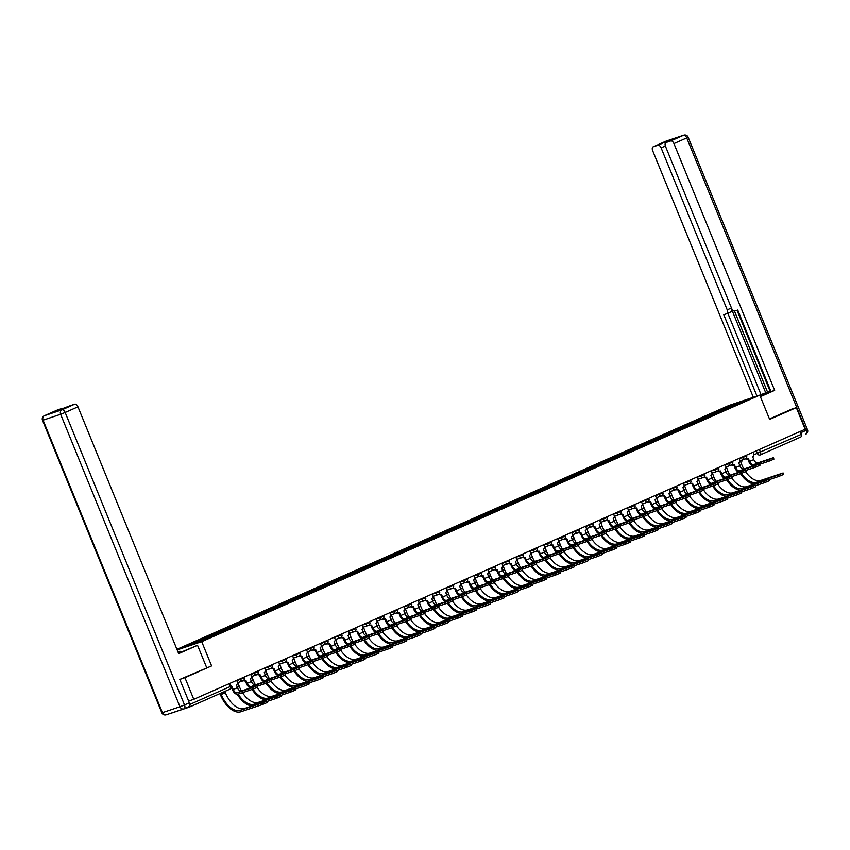 <?xml version="1.0" encoding="UTF-8"?>
<svg xmlns="http://www.w3.org/2000/svg" width="850" height="850" viewBox="0 0 850 850"><rect width="100%" height="100%" fill="white"/><g stroke="black" fill="none" stroke-linecap="round" stroke-linejoin="round"><path stroke-width="1.27" d="M180.083 679.32L184.949 677.684L193.779 699.327L805.152 429.271L796.322 407.639L769.664 419.411L759.773 395.165L728.769 405.556L176.917 649.326M184.949 677.684L211.607 665.911L201.716 641.665L759.773 395.165M171.466 713.044A2.348 1.307 -113.8 0 0 171.774 713.012L189.316 707.126A2.348 1.307 -113.8 0 0 189.38 707.104A2.348 1.307 -113.8 0 0 189.784 704.841M188.636 701.048L193.779 699.327M796.322 407.639L791.456 409.264M799.871 431.609L801.04 434.478A2.348 1.307 66.2 0 1 800.753 437.049A2.348 1.307 66.2 0 1 800.689 437.07L760.282 454.92M723.244 410.359L722.245 409.541L737.279 402.9L747.692 399.404L732.636 406.204M722.245 409.541L196.371 641.665L182.792 647.817L193.216 644.321L732.657 406.045M177.161 649.899L201.716 641.665M69.87 405.854A3.527 1.955 66.2 0 1 69.966 405.811A3.527 1.955 66.2 0 1 70.061 405.769L74.768 404.186A3.527 1.955 66.2 0 1 77.956 406.831L65.163 412.484L184.524 704.947L189.348 702.812L179.817 679.437L211.607 665.911M721.278 411.23L720.789 410.029M197.827 641.176L198.698 641.899M737.279 402.9L737.418 403.941M773.372 457.714L773.946 459.127L769.388 461.061L768.814 459.648L773.372 457.714L757.775 462.91A4.409 2.444 66.2 0 1 753.78 459.616L752.76 456.726A2.348 1.955 71.5 0 0 753.663 453.762L753.058 452.274M747.713 458.894L748.861 461.699A5.939 3.294 -113.8 0 0 752.739 466.087M748.096 458.756L747.575 458.936A2.348 1.955 -108.5 0 1 745.801 458.703M746.321 458.192A2.348 1.955 71.5 0 0 748.383 458.66L749.668 461.433A4.409 2.444 66.2 0 0 753.653 464.727L768.814 459.648M759.602 464.334L769.388 461.061M783.126 472.983L783.711 474.396L779.142 476.329L778.568 474.916L783.126 472.983L760.867 480.409A21.154 11.73 66.2 0 1 745.577 471.718M743.888 469.051A21.154 11.73 66.2 0 1 741.721 464.589L740.361 460.881A2.348 1.955 71.5 0 0 740.977 460.424M740.509 473.705A22.684 12.58 -113.8 0 0 754.545 484.022M769.356 479.612L779.142 476.329M778.568 474.916L756.744 482.237A21.154 11.73 66.2 0 1 741.381 473.418M759.422 463.877L759.996 465.29L755.438 467.224L754.853 465.811L759.422 463.877L743.814 469.072A4.409 2.444 66.2 0 1 739.829 465.779L738.809 462.889A2.348 1.955 71.5 0 0 739.713 459.924L739.107 458.447M733.763 465.056L734.91 467.861A5.939 3.294 -113.8 0 0 738.778 472.249M734.145 464.918L733.614 465.099A2.348 1.955 -108.5 0 1 731.839 464.865M732.36 464.355A2.348 1.955 71.5 0 0 734.421 464.822L735.707 467.596A4.409 2.444 66.2 0 0 739.702 470.889L754.853 465.811M745.652 470.507L755.438 467.224M745.461 470.039L746.034 471.453L741.476 473.386L740.903 471.973L745.461 470.039L729.863 475.235A4.409 2.444 66.2 0 1 725.868 471.941L724.848 469.051A2.348 1.955 71.5 0 0 725.751 466.087L725.146 464.61M719.801 471.219L720.949 474.034A5.939 3.294 -113.8 0 0 724.827 478.412M720.184 471.091L719.663 471.261A2.348 1.955 -108.5 0 1 717.889 471.027M718.409 470.528A2.348 1.955 71.5 0 0 720.471 470.996L721.756 473.758A4.409 2.444 66.2 0 0 725.741 477.052L740.903 471.973M731.691 476.669L741.476 473.386M760.251 396.355L764.841 394.326A13.228 0.563 -22.2 0 0 770.111 391.669A13.228 0.563 -22.2 0 0 759.815 395.271M760.389 396.684L774.669 390.373L771.014 391.606L737.736 310.059L734.814 311.036A3.527 1.955 -113.8 0 1 731.627 308.401L665.518 146.402A3.527 1.955 -113.8 0 1 665.954 142.556L671.681 140.027A3.527 1.955 66.2 0 1 671.776 139.984L663.648 142.704A3.527 1.955 66.2 0 1 665.327 143.193M737.046 310.293L770.174 391.467L770.854 391.234M734.485 311.1L767.561 392.147L770.1 391.297M767.561 392.147L759.029 395.409M774.669 390.373L673.944 143.576A3.527 1.955 -113.8 0 0 670.756 140.93L666.049 142.513A3.527 1.955 -113.8 0 0 665.954 142.556M665.369 145.998L661.119 147.879A3.527 1.955 -113.8 0 0 657.921 145.233L653.214 146.816A3.527 1.955 -113.8 0 0 653.119 146.859A3.527 1.955 -113.8 0 0 652.683 150.705L753.334 397.322M661.119 147.879L727.228 309.878A3.527 1.955 -113.8 0 1 726.793 313.724A3.527 1.955 -113.8 0 1 726.697 313.756L723.786 314.734L756.989 396.1M791.732 409.169L769.484 418.976M801.327 435.954A3.527 1.955 -113.8 0 0 801.263 432.522L800.732 431.226M727.228 309.878L731.159 308.136L765.776 392.944M731.159 308.136A3.527 1.955 66.2 0 1 730.724 311.982A3.527 1.955 66.2 0 1 730.639 312.024L726.878 313.682M727.834 313.267L760.994 394.538M178.542 653.289A13.228 0.563 -22.2 0 0 181.199 652.131L197.551 645.299L178.681 653.629L77.956 406.831M178.032 652.046L179.956 651.196L177.958 651.865M206.656 667.579L197.551 645.299M180.466 652.449L179.956 651.196M57.046 410.157A3.527 1.955 66.2 0 1 57.131 410.114A3.527 1.955 66.2 0 1 57.226 410.072L61.933 408.499A3.527 1.955 66.2 0 1 63.176 408.691M61.933 408.499L56.217 411.028L70.061 405.769M189.348 702.812A3.527 1.955 66.2 0 1 188.913 706.658A3.527 1.955 66.2 0 1 188.827 706.701L184.174 708.751M769.176 479.145L769.749 480.558L765.191 482.492L764.617 481.079L769.176 479.145L746.906 486.582A21.154 11.73 66.2 0 1 731.616 477.881M729.938 475.214A21.154 11.73 66.2 0 1 727.759 470.751L726.41 467.054A2.348 1.955 71.5 0 0 727.016 466.586M726.559 479.878A22.684 12.58 -113.8 0 0 740.584 490.184M755.406 485.775L765.191 482.492M764.617 481.079L742.794 488.399A21.154 11.73 66.2 0 1 727.419 479.581M755.214 485.308L755.799 486.721L751.23 488.654L750.656 487.241L755.214 485.308L732.955 492.745A21.154 11.73 66.2 0 1 717.666 484.054M715.976 481.376A21.154 11.73 66.2 0 1 713.809 476.914L712.449 473.216A2.348 1.955 71.5 0 0 713.065 472.759M712.597 486.041A22.684 12.58 -113.8 0 0 726.633 496.347M741.444 491.938L751.23 488.654M750.656 487.241L728.832 494.562A21.154 11.73 66.2 0 1 713.469 485.754M731.51 476.212L732.084 477.626L727.526 479.549L726.941 478.136L731.51 476.212L715.902 481.408A4.409 2.444 66.2 0 1 711.918 478.104L710.898 475.224A2.348 1.955 71.5 0 0 711.801 472.26L711.195 470.772M705.851 477.381L706.998 480.197A5.939 3.294 -113.8 0 0 710.866 484.574M706.233 477.254L705.702 477.424A2.348 1.955 -108.5 0 1 703.928 477.19M704.448 476.691A2.348 1.955 71.5 0 0 706.509 477.158L707.806 479.921A4.409 2.444 66.2 0 0 711.79 483.225L726.941 478.136M717.74 482.832L727.526 479.549M717.549 482.375L718.122 483.788L713.564 485.711L712.991 484.298L717.549 482.375L701.951 487.571A4.409 2.444 66.2 0 1 697.956 484.266L696.936 481.387A2.348 1.955 71.5 0 0 697.839 478.422L697.234 476.935M691.889 483.554L693.037 486.359A5.939 3.294 -113.8 0 0 696.915 490.737M692.272 483.416L691.751 483.586A2.348 1.955 -108.5 0 1 689.977 483.363M690.497 482.853A2.348 1.955 71.5 0 0 692.559 483.321L693.844 486.083A4.409 2.444 66.2 0 0 697.829 489.388L712.991 484.298M703.779 488.994L713.564 485.711M703.598 488.538L704.172 489.951L699.614 491.884L699.029 490.471L703.598 488.538L687.99 493.733A4.409 2.444 66.2 0 1 684.006 490.439L682.986 487.549A2.348 1.955 71.5 0 0 683.889 484.585L683.283 483.098M677.939 489.717L679.086 492.522A5.939 3.294 -113.8 0 0 682.954 496.91M678.321 489.579L677.79 489.759A2.348 1.955 -108.5 0 1 676.016 489.526M676.536 489.016A2.348 1.955 71.5 0 0 678.597 489.483L679.894 492.256A4.409 2.444 66.2 0 0 683.878 495.55L699.029 490.471M689.828 495.157L699.614 491.884M741.264 491.481L741.838 492.894L737.279 494.817L736.706 493.404L741.264 491.481L718.994 498.908A21.154 11.73 66.2 0 1 703.704 490.216M702.026 487.539A21.154 11.73 66.2 0 1 699.847 483.076L698.498 479.379A2.348 1.955 71.5 0 0 699.104 478.922M698.647 492.203A22.684 12.58 -113.8 0 0 712.672 502.509M727.494 498.1L737.279 494.817M736.706 493.404L714.882 500.724A21.154 11.73 66.2 0 1 699.508 491.916M727.303 497.643L727.887 499.056L723.318 500.979L722.744 499.566L727.303 497.643L705.043 505.07A21.154 11.73 66.2 0 1 689.754 496.379M688.064 493.712A21.154 11.73 66.2 0 1 685.897 489.249L684.537 485.541A2.348 1.955 71.5 0 0 685.153 485.084M684.686 498.366A22.684 12.58 -113.8 0 0 698.721 508.672M713.532 504.263L723.318 500.979M722.744 499.566L700.921 506.887A21.154 11.73 66.2 0 1 685.557 498.079M713.352 503.806L713.926 505.219L709.367 507.152L708.794 505.739L713.352 503.806L691.082 511.233A21.154 11.73 66.2 0 1 675.793 502.541M674.114 499.874A21.154 11.73 66.2 0 1 671.936 495.412L670.586 491.704A2.348 1.955 71.5 0 0 671.192 491.247M670.735 504.528A22.684 12.58 -113.8 0 0 684.76 514.834M699.582 510.436L709.367 507.152M708.794 505.739L686.97 513.049A21.154 11.73 66.2 0 1 671.596 504.241M689.637 494.7L690.211 496.113L685.653 498.047L685.079 496.634L689.637 494.7L674.039 499.896A4.409 2.444 66.2 0 1 670.044 496.602L669.024 493.712A2.348 1.955 71.5 0 0 669.928 490.748L669.322 489.271M663.977 495.879L665.125 498.684A5.939 3.294 -113.8 0 0 669.003 503.072M664.36 495.741L663.839 495.922A2.348 1.955 -108.5 0 1 662.065 495.688M662.586 495.178A2.348 1.955 71.5 0 0 664.647 495.646L665.933 498.419A4.409 2.444 66.2 0 0 669.917 501.712L685.079 496.634M675.867 501.33L685.653 498.047M699.391 509.968L699.975 511.381L695.406 513.315L694.832 511.902L699.391 509.968L677.131 517.406A21.154 11.73 66.2 0 1 661.842 508.704M660.153 506.037A21.154 11.73 66.2 0 1 657.985 501.574L656.625 497.877A2.348 1.955 71.5 0 0 657.241 497.409M656.774 510.701A22.684 12.58 -113.8 0 0 670.809 521.008M685.621 516.598L695.406 513.315M694.832 511.902L673.009 519.222A21.154 11.73 66.2 0 1 657.645 510.404M675.686 500.862L676.26 502.276L671.702 504.209L671.117 502.796L675.686 500.862L660.078 506.058A4.409 2.444 66.2 0 1 656.094 502.764L655.074 499.874A2.348 1.955 71.5 0 0 655.977 496.91L655.371 495.433M650.027 502.042L651.174 504.847A5.939 3.294 -113.8 0 0 655.042 509.235M650.409 501.914L649.878 502.084A2.348 1.955 -108.5 0 1 648.104 501.851M648.624 501.341A2.348 1.955 71.5 0 0 650.686 501.819L651.982 504.581A4.409 2.444 66.2 0 0 655.966 507.875L671.117 502.796M661.916 507.493L671.702 504.209M685.44 516.131L686.014 517.544L681.456 519.477L680.882 518.064L685.44 516.131L663.17 523.568A21.154 11.73 66.2 0 1 647.881 514.866M646.202 512.199A21.154 11.73 66.2 0 1 644.024 507.737L642.674 504.039A2.348 1.955 71.5 0 0 643.28 503.582M642.823 516.864A22.684 12.58 -113.8 0 0 656.848 527.17M671.67 522.761L681.456 519.477M680.882 518.064L659.058 525.385A21.154 11.73 66.2 0 1 643.684 516.577M661.725 507.025L662.299 508.438L657.741 510.372L657.167 508.959L661.725 507.025L646.128 512.221A4.409 2.444 66.2 0 1 642.133 508.927L641.112 506.047A2.348 1.955 71.5 0 0 642.016 503.072L641.41 501.596M636.066 508.204L637.213 511.02A5.939 3.294 -113.8 0 0 641.091 515.398M636.448 508.077L635.928 508.247A2.348 1.955 -108.5 0 1 634.153 508.013M634.674 507.514A2.348 1.955 71.5 0 0 636.735 507.981L638.021 510.744A4.409 2.444 66.2 0 0 642.005 514.048L657.167 508.959M647.955 513.655L657.741 510.372M671.479 522.304L672.063 523.717L667.494 525.64L666.921 524.227L671.479 522.304L649.219 529.731A21.154 11.73 66.2 0 1 633.93 521.039M632.241 518.362A21.154 11.73 66.2 0 1 630.073 513.899L628.724 510.202A2.348 1.955 71.5 0 0 629.329 509.745M628.862 523.026A22.684 12.58 -113.8 0 0 642.898 533.332M657.709 528.923L667.494 525.64M666.921 524.227L645.097 531.548A21.154 11.73 66.2 0 1 629.733 522.739M647.774 513.198L648.348 514.611L643.79 516.534L643.206 515.121L647.774 513.198L632.166 518.394A4.409 2.444 66.2 0 1 628.182 515.089L627.162 512.21A2.348 1.955 71.5 0 0 628.065 509.246L627.459 507.758M622.115 514.378L623.263 517.183A5.939 3.294 -113.8 0 0 627.13 521.56M622.497 514.239L621.966 514.409A2.348 1.955 -108.5 0 1 620.192 514.186M620.713 513.676A2.348 1.955 71.5 0 0 622.774 514.144L624.07 516.906A4.409 2.444 66.2 0 0 628.054 520.211L643.206 515.121M634.004 519.817L643.79 516.534M657.528 528.466L658.102 529.879L653.544 531.803L652.97 530.389L657.528 528.466L635.258 535.893A21.154 11.73 66.2 0 1 619.969 527.202M618.29 524.535A21.154 11.73 66.2 0 1 616.112 520.062L614.763 516.364A2.348 1.955 71.5 0 0 615.368 515.908M614.911 529.189A22.684 12.58 -113.8 0 0 628.936 539.495M643.758 535.086L653.544 531.803M652.97 530.389L631.146 537.71A21.154 11.73 66.2 0 1 615.772 528.902M633.813 519.361L634.387 520.774L629.829 522.707L629.255 521.294L633.813 519.361L618.216 524.556A4.409 2.444 66.2 0 1 614.221 521.263L613.201 518.372A2.348 1.955 71.5 0 0 614.104 515.408L613.498 513.921M608.154 520.54L609.301 523.345A5.939 3.294 -113.8 0 0 613.179 527.733M608.536 520.402L608.016 520.582A2.348 1.955 -108.5 0 1 606.241 520.349M606.762 519.839A2.348 1.955 71.5 0 0 608.823 520.306L610.109 523.079A4.409 2.444 66.2 0 0 614.093 526.373L629.255 521.294M620.043 525.98L629.829 522.707M643.567 534.629L644.151 536.042L639.582 537.976L639.009 536.562L643.567 534.629L621.308 542.056A21.154 11.73 66.2 0 1 606.018 533.364M604.329 530.697A21.154 11.73 66.2 0 1 602.161 526.235L600.812 522.527A2.348 1.955 71.5 0 0 601.418 522.07M600.95 535.351A22.684 12.58 -113.8 0 0 614.986 545.657M629.808 541.248L639.582 537.976M639.009 536.562L617.185 543.872A21.154 11.73 66.2 0 1 601.821 535.064M619.862 525.523L620.436 526.936L615.878 528.87L615.294 527.457L619.862 525.523L604.254 530.719A4.409 2.444 66.2 0 1 600.27 527.425L599.25 524.535A2.348 1.955 71.5 0 0 600.153 521.571L599.548 520.094M594.203 526.702L595.351 529.508A5.939 3.294 -113.8 0 0 599.218 533.896M594.586 526.564L594.054 526.745A2.348 1.955 -108.5 0 1 592.28 526.511M592.801 526.001A2.348 1.955 71.5 0 0 594.862 526.469L596.158 529.242A4.409 2.444 66.2 0 0 600.143 532.536L615.294 527.457M606.093 532.153L615.878 528.87M629.616 540.791L630.19 542.204L625.632 544.138L625.058 542.725L629.616 540.791L607.346 548.229A21.154 11.73 66.2 0 1 592.057 539.527M590.378 536.86A21.154 11.73 66.2 0 1 588.2 532.398L586.851 528.689A2.348 1.955 71.5 0 0 587.456 528.233M586.999 541.524A22.684 12.58 -113.8 0 0 601.035 551.831M615.846 547.421L625.632 544.138M625.058 542.725L603.234 550.046A21.154 11.73 66.2 0 1 587.86 541.227M605.901 531.686L606.475 533.099L601.917 535.033L601.343 533.619L605.901 531.686L590.304 536.881A4.409 2.444 66.2 0 1 586.309 533.587L585.289 530.697A2.348 1.955 71.5 0 0 586.192 527.733L585.586 526.256M580.242 532.865L581.389 535.67A5.939 3.294 -113.8 0 0 585.268 540.058M580.624 532.727L580.104 532.908A2.348 1.955 -108.5 0 1 578.329 532.674M578.85 532.164A2.348 1.955 71.5 0 0 580.911 532.642L582.197 535.404A4.409 2.444 66.2 0 0 586.181 538.698L601.343 533.619M592.131 538.316L601.917 535.033M615.655 546.954L616.239 548.367L611.671 550.301L611.097 548.888L615.655 546.954L593.396 554.391A21.154 11.73 66.2 0 1 578.106 545.689M576.417 543.023A21.154 11.73 66.2 0 1 574.249 538.56L572.9 534.862A2.348 1.955 71.5 0 0 573.506 534.406M573.049 547.687A22.684 12.58 -113.8 0 0 587.074 557.993M601.896 553.584L611.671 550.301M611.097 548.888L589.273 556.208A21.154 11.73 66.2 0 1 573.909 547.389M591.951 537.848L592.524 539.261L587.966 541.195L587.382 539.782L591.951 537.848L576.343 543.044A4.409 2.444 66.2 0 1 572.358 539.75L571.338 536.86A2.348 1.955 71.5 0 0 572.241 533.896L571.636 532.419M566.291 539.028L567.439 541.843A5.939 3.294 -113.8 0 0 571.306 546.221M566.674 538.9L566.153 539.07A2.348 1.955 -108.5 0 1 564.368 538.836M564.889 538.337A2.348 1.955 71.5 0 0 566.95 538.804L568.246 541.567A4.409 2.444 66.2 0 0 572.231 544.871L587.382 539.782M578.181 544.478L587.966 541.195M601.704 553.116L602.278 554.54L597.72 556.463L597.146 555.05L601.704 553.116L579.434 560.554A21.154 11.73 66.2 0 1 564.145 551.862M562.466 549.185A21.154 11.73 66.2 0 1 560.288 544.722L558.939 541.025A2.348 1.955 71.5 0 0 559.544 540.568M559.088 553.849A22.684 12.58 -113.8 0 0 573.123 564.156M587.934 559.746L597.72 556.463M597.146 555.05L575.322 562.371A21.154 11.73 66.2 0 1 559.948 553.562M577.989 544.021L578.563 545.434L574.005 547.357L573.431 545.944L577.989 544.021L562.392 549.217A4.409 2.444 66.2 0 1 558.397 545.912L557.377 543.033A2.348 1.955 71.5 0 0 558.28 540.069L557.674 538.581M552.33 545.201L553.477 548.006A5.939 3.294 -113.8 0 0 557.356 552.383M552.713 545.062L552.192 545.232A2.348 1.955 -108.5 0 1 550.418 545.009M550.938 544.499A2.348 1.955 71.5 0 0 552.999 544.967L554.285 547.729A4.409 2.444 66.2 0 0 558.269 551.034L573.431 545.944M564.219 550.641L574.005 547.357M587.743 559.289L588.327 560.702L583.759 562.626L583.185 561.213L587.743 559.289L565.484 566.716A21.154 11.73 66.2 0 1 550.194 558.025M548.505 555.347A21.154 11.73 66.2 0 1 546.338 550.885L544.988 547.188A2.348 1.955 71.5 0 0 545.594 546.731M545.137 560.012A22.684 12.58 -113.8 0 0 559.162 570.318M573.984 565.909L583.759 562.626M583.185 561.213L561.361 568.533A21.154 11.73 66.2 0 1 545.997 559.725M564.039 550.184L564.612 551.597L560.054 553.52L559.47 552.107L564.039 550.184L548.431 555.379A4.409 2.444 66.2 0 1 544.446 552.075L543.426 549.196A2.348 1.955 71.5 0 0 544.329 546.231L543.724 544.744M538.379 551.363L539.527 554.168A5.939 3.294 -113.8 0 0 543.394 558.546M538.762 551.225L538.241 551.406A2.348 1.955 -108.5 0 1 536.456 551.172M536.977 550.662A2.348 1.955 71.5 0 0 539.038 551.129L540.334 553.903A4.409 2.444 66.2 0 0 544.319 557.196L559.47 552.107M550.269 556.803L560.054 553.52M573.793 565.452L574.366 566.865L569.808 568.799L569.234 567.386L573.793 565.452L551.523 572.879A21.154 11.73 66.2 0 1 536.233 564.188M534.554 561.521A21.154 11.73 66.2 0 1 532.376 557.058L531.027 553.35A2.348 1.955 71.5 0 0 531.633 552.893M531.176 566.174A22.684 12.58 -113.8 0 0 545.211 576.481M560.023 572.071L569.808 568.799M569.234 567.386L547.411 574.696A21.154 11.73 66.2 0 1 532.036 565.888M550.077 556.346L550.662 557.759L546.093 559.693L545.519 558.28L550.077 556.346L534.48 561.542A4.409 2.444 66.2 0 1 530.485 558.248L529.465 555.358A2.348 1.955 71.5 0 0 530.368 552.394L529.763 550.917M524.418 557.526L525.566 560.331A5.939 3.294 -113.8 0 0 529.444 564.719M524.801 557.388L524.28 557.568A2.348 1.955 -108.5 0 1 522.506 557.334M523.026 556.824A2.348 1.955 71.5 0 0 525.087 557.292L526.373 560.065A4.409 2.444 66.2 0 0 530.358 563.359L545.519 558.28M536.308 562.976L546.093 559.693M559.831 571.614L560.416 573.028L555.847 574.961L555.273 573.548L559.831 571.614L537.572 579.041A21.154 11.73 66.2 0 1 522.283 570.35M520.593 567.683A21.154 11.73 66.2 0 1 518.426 563.221L517.076 559.513A2.348 1.955 71.5 0 0 517.682 559.056M517.225 572.337A22.684 12.58 -113.8 0 0 531.25 582.654M546.072 578.244L555.847 574.961M555.273 573.548L533.449 580.869A21.154 11.73 66.2 0 1 518.086 572.05M536.127 562.509L536.701 563.922L532.142 565.856L531.558 564.442L536.127 562.509L520.519 567.704A4.409 2.444 66.2 0 1 516.534 564.411L515.514 561.521A2.348 1.955 71.5 0 0 516.418 558.556L515.812 557.079M510.467 563.688L511.615 566.493A5.939 3.294 -113.8 0 0 515.483 570.881M510.85 563.55L510.329 563.731A2.348 1.955 -108.5 0 1 508.544 563.497M509.065 562.987A2.348 1.955 71.5 0 0 511.126 563.454L512.423 566.227A4.409 2.444 66.2 0 0 516.407 569.521L531.558 564.442M522.357 569.139L532.142 565.856M545.881 577.777L546.454 579.19L541.896 581.124L541.322 579.711L545.881 577.777L523.611 585.214A21.154 11.73 66.2 0 1 508.321 576.513M506.642 573.846A21.154 11.73 66.2 0 1 504.464 569.383L503.115 565.686A2.348 1.955 71.5 0 0 503.721 565.218M503.264 578.51A22.684 12.58 -113.8 0 0 517.299 588.816M532.111 584.407L541.896 581.124M541.322 579.711L519.499 587.031A21.154 11.73 66.2 0 1 504.124 578.213M522.166 568.671L522.75 570.084L518.181 572.018L517.608 570.605L522.166 568.671L506.568 573.867A4.409 2.444 66.2 0 1 502.573 570.573L501.553 567.683A2.348 1.955 71.5 0 0 502.456 564.719L501.851 563.242M496.506 569.851L497.654 572.666A5.939 3.294 -113.8 0 0 501.532 577.044M496.889 569.723L496.368 569.893A2.348 1.955 -108.5 0 1 494.594 569.659M495.114 569.16A2.348 1.955 71.5 0 0 497.176 569.628L498.461 572.39A4.409 2.444 66.2 0 0 502.446 575.684L517.608 570.605M508.396 575.301L518.181 572.018M531.919 583.939L532.504 585.352L527.935 587.286L527.361 585.873L531.919 583.939L509.66 591.377A21.154 11.73 66.2 0 1 494.371 582.686M492.681 580.008A21.154 11.73 66.2 0 1 490.514 575.546L489.164 571.848A2.348 1.955 71.5 0 0 489.77 571.391M489.313 584.673A22.684 12.58 -113.8 0 0 503.338 594.979M518.16 590.569L527.935 587.286M527.361 585.873L505.538 593.194A21.154 11.73 66.2 0 1 490.174 584.386M508.215 574.844L508.789 576.258L504.231 578.181L503.657 576.768L508.215 574.844L492.607 580.04A4.409 2.444 66.2 0 1 488.623 576.736L487.603 573.856A2.348 1.955 71.5 0 0 488.506 570.892L487.9 569.404M482.556 576.013L483.703 578.829A5.939 3.294 -113.8 0 0 487.571 583.206M482.938 575.886L482.418 576.056A2.348 1.955 -108.5 0 1 480.632 575.832M481.153 575.322A2.348 1.955 71.5 0 0 483.214 575.79L484.511 578.553A4.409 2.444 66.2 0 0 488.495 581.857L503.657 576.768M494.445 581.464L504.231 578.181M517.969 590.112L518.543 591.526L513.984 593.449L513.411 592.036L517.969 590.112L495.699 597.539A21.154 11.73 66.2 0 1 480.409 588.848M478.731 586.171A21.154 11.73 66.2 0 1 476.553 581.708L475.203 578.011A2.348 1.955 71.5 0 0 475.809 577.554M475.352 590.835A22.684 12.58 -113.8 0 0 489.388 601.141M504.199 596.732L513.984 593.449M513.411 592.036L491.587 599.356A21.154 11.73 66.2 0 1 476.212 590.548M494.254 581.007L494.838 582.42L490.269 584.343L489.696 582.93L494.254 581.007L478.656 586.202A4.409 2.444 66.2 0 1 474.661 582.898L473.641 580.019A2.348 1.955 71.5 0 0 474.544 577.054L473.939 575.567M468.594 582.186L469.742 584.991A5.939 3.294 -113.8 0 0 473.62 589.369M468.977 582.048L468.456 582.218A2.348 1.955 -108.5 0 1 466.682 581.995M467.203 581.485A2.348 1.955 71.5 0 0 469.264 581.952L470.549 584.715A4.409 2.444 66.2 0 0 474.534 588.019L489.696 582.93M480.484 587.626L490.269 584.343M504.007 596.275L504.592 597.688L500.023 599.622L499.449 598.198L504.007 596.275L481.748 603.702A21.154 11.73 66.2 0 1 466.459 595.011M464.769 592.344A21.154 11.73 66.2 0 1 462.602 587.881L461.252 584.173A2.348 1.955 71.5 0 0 461.858 583.716M461.401 596.997A22.684 12.58 -113.8 0 0 475.426 607.304M490.248 602.894L500.023 599.622M499.449 598.198L477.626 605.519A21.154 11.73 66.2 0 1 462.262 596.711M480.303 587.169L480.877 588.582L476.319 590.516L475.745 589.103L480.303 587.169L464.695 592.365A4.409 2.444 66.2 0 1 460.711 589.071L459.691 586.181A2.348 1.955 71.5 0 0 460.594 583.217L459.988 581.729M454.644 588.349L455.791 591.154A5.939 3.294 -113.8 0 0 459.659 595.542M455.026 588.211L454.506 588.391A2.348 1.955 -108.5 0 1 452.721 588.157M453.241 587.648A2.348 1.955 71.5 0 0 455.303 588.115L456.599 590.888A4.409 2.444 66.2 0 0 460.583 594.182L475.745 589.103M466.533 593.789L476.319 590.516M490.057 602.438L490.631 603.851L486.072 605.784L485.499 604.371L490.057 602.438L467.787 609.864A21.154 11.73 66.2 0 1 452.498 601.173M450.819 598.506A21.154 11.73 66.2 0 1 448.641 594.044L447.291 590.336A2.348 1.955 71.5 0 0 447.897 589.879M447.44 603.16A22.684 12.58 -113.8 0 0 461.476 613.466M476.287 609.067L486.072 605.784M485.499 604.371L463.675 611.681A21.154 11.73 66.2 0 1 448.301 602.873M466.342 593.332L466.926 594.745L462.358 596.679L461.784 595.266L466.342 593.332L450.744 598.528A4.409 2.444 66.2 0 1 446.749 595.234L445.729 592.344A2.348 1.955 71.5 0 0 446.632 589.379L446.027 587.903M440.683 594.511L441.83 597.316A5.939 3.294 -113.8 0 0 445.708 601.704M441.065 594.373L440.544 594.554A2.348 1.955 -108.5 0 1 438.77 594.32M439.291 593.81A2.348 1.955 71.5 0 0 441.352 594.278L442.638 597.051A4.409 2.444 66.2 0 0 446.632 600.344L461.784 595.266M452.572 599.962L462.358 596.679M476.096 608.6L476.68 610.013L472.111 611.947L471.538 610.534L476.096 608.6L453.836 616.037A21.154 11.73 66.2 0 1 438.547 607.336M436.858 604.669A21.154 11.73 66.2 0 1 434.69 600.206L433.341 596.509A2.348 1.955 71.5 0 0 433.946 596.041M433.489 609.333A22.684 12.58 -113.8 0 0 447.514 619.639M462.336 615.23L472.111 611.947M471.538 610.534L449.714 617.854A21.154 11.73 66.2 0 1 434.35 609.036M452.391 599.494L452.965 600.907L448.407 602.841L447.833 601.428L452.391 599.494L436.783 604.69A4.409 2.444 66.2 0 1 432.799 601.396L431.779 598.506A2.348 1.955 71.5 0 0 432.682 595.542L432.076 594.065M426.732 600.674L427.879 603.479A5.939 3.294 -113.8 0 0 431.747 607.867M427.114 600.546L426.594 600.716A2.348 1.955 -108.5 0 1 424.809 600.482M425.329 599.972A2.348 1.955 71.5 0 0 427.391 600.451L428.687 603.213A4.409 2.444 66.2 0 0 432.671 606.507L447.833 601.428M438.621 606.124L448.407 602.841M462.145 614.763L462.719 616.176L458.161 618.109L457.587 616.696L462.145 614.763L439.875 622.2A21.154 11.73 66.2 0 1 424.586 613.509M422.907 610.831A21.154 11.73 66.2 0 1 420.729 606.369L419.379 602.671A2.348 1.955 71.5 0 0 419.985 602.214M419.528 615.496A22.684 12.58 -113.8 0 0 433.564 625.802M448.375 621.393L458.161 618.109M457.587 616.696L435.763 624.017A21.154 11.73 66.2 0 1 420.389 615.209M438.43 605.657L439.014 607.07L434.446 609.004L433.872 607.591L438.43 605.657L422.832 610.863A4.409 2.444 66.2 0 1 418.837 607.559L417.817 604.679A2.348 1.955 71.5 0 0 418.721 601.704L418.115 600.227M412.771 606.836L413.918 609.652A5.939 3.294 -113.8 0 0 417.796 614.029M413.153 606.709L412.632 606.879A2.348 1.955 -108.5 0 1 410.858 606.645M411.379 606.146A2.348 1.955 71.5 0 0 413.44 606.613L414.726 609.376A4.409 2.444 66.2 0 0 418.721 612.68L433.872 607.591M424.66 612.287L434.446 609.004M448.184 620.936L448.768 622.349L444.199 624.272L443.626 622.859L448.184 620.936L425.924 628.362A21.154 11.73 66.2 0 1 410.635 619.671M408.946 616.994A21.154 11.73 66.2 0 1 406.778 612.531L405.429 608.834A2.348 1.955 71.5 0 0 406.034 608.377M405.578 621.658A22.684 12.58 -113.8 0 0 419.603 631.964M434.424 627.555L444.199 624.272M443.626 622.859L421.802 630.179A21.154 11.73 66.2 0 1 406.438 621.371M424.479 611.83L425.053 613.243L420.495 615.166L419.921 613.753L424.479 611.83L408.871 617.026A4.409 2.444 66.2 0 1 404.887 613.721L403.867 610.842A2.348 1.955 71.5 0 0 404.77 607.878L404.164 606.39M398.82 613.009L399.967 615.814A5.939 3.294 -113.8 0 0 403.835 620.192M399.203 612.871L398.682 613.041A2.348 1.955 -108.5 0 1 396.897 612.818M397.418 612.308A2.348 1.955 71.5 0 0 399.479 612.776L400.775 615.538A4.409 2.444 66.2 0 0 404.759 618.843L419.921 613.753M410.709 618.449L420.495 615.166M434.233 627.098L434.807 628.511L430.249 630.434L429.675 629.021L434.233 627.098L411.963 634.525A21.154 11.73 66.2 0 1 396.674 625.834M394.995 623.167A21.154 11.73 66.2 0 1 392.817 618.694L391.467 614.996A2.348 1.955 71.5 0 0 392.073 614.539M391.616 627.821A22.684 12.58 -113.8 0 0 405.652 638.127M420.463 633.718L430.249 630.434M429.675 629.021L407.851 636.342A21.154 11.73 66.2 0 1 392.477 627.534M410.518 617.992L411.103 619.406L406.534 621.339L405.96 619.926L410.518 617.992L394.921 623.188A4.409 2.444 66.2 0 1 390.926 619.894L389.916 617.004A2.348 1.955 71.5 0 0 390.809 614.04L390.203 612.553M384.859 619.172L386.006 621.977A5.939 3.294 -113.8 0 0 389.884 626.365M385.241 619.034L384.721 619.214A2.348 1.955 -108.5 0 1 382.946 618.981M383.467 618.471A2.348 1.955 71.5 0 0 385.528 618.938L386.814 621.711A4.409 2.444 66.2 0 0 390.809 625.005L405.96 619.926M396.748 624.612L406.534 621.339M420.272 633.261L420.856 634.674L416.288 636.607L415.714 635.194L420.272 633.261L398.013 640.688A21.154 11.73 66.2 0 1 382.723 631.996M381.034 629.329A21.154 11.73 66.2 0 1 378.866 624.867L377.517 621.159A2.348 1.955 71.5 0 0 378.123 620.702M377.666 633.983A22.684 12.58 -113.8 0 0 391.691 644.289M406.513 639.88L416.288 636.607M415.714 635.194L393.89 642.504A21.154 11.73 66.2 0 1 378.526 633.696M396.567 624.155L397.141 625.568L392.583 627.502L392.009 626.089L396.567 624.155L380.959 629.351A4.409 2.444 66.2 0 1 376.975 626.057L375.955 623.167A2.348 1.955 71.5 0 0 376.858 620.202L376.252 618.726M370.908 625.334L372.056 628.139A5.939 3.294 -113.8 0 0 375.923 632.528M371.291 625.196L370.77 625.377A2.348 1.955 -108.5 0 1 368.985 625.143M369.506 624.633A2.348 1.955 71.5 0 0 371.567 625.101L372.863 627.874A4.409 2.444 66.2 0 0 376.848 631.168L392.009 626.089M382.797 630.785L392.583 627.502M406.321 639.423L406.895 640.836L402.337 642.77L401.763 641.357L406.321 639.423L384.051 646.861A21.154 11.73 66.2 0 1 368.762 638.159M367.083 635.492A21.154 11.73 66.2 0 1 364.905 631.029L363.556 627.321A2.348 1.955 71.5 0 0 364.161 626.864M363.704 640.156A22.684 12.58 -113.8 0 0 377.74 650.463M392.551 646.053L402.337 642.77M401.763 641.357L379.939 648.678A21.154 11.73 66.2 0 1 364.565 639.859M382.606 630.317L383.191 631.731L378.622 633.664L378.048 632.251L382.606 630.317L367.009 635.513A4.409 2.444 66.2 0 1 363.014 632.219L362.004 629.329A2.348 1.955 71.5 0 0 362.897 626.365L362.291 624.888M356.947 631.497L358.094 634.302A5.939 3.294 -113.8 0 0 361.973 638.69M357.329 631.359L356.809 631.539A2.348 1.955 -108.5 0 1 355.034 631.306M355.555 630.796A2.348 1.955 71.5 0 0 357.616 631.274L358.902 634.036A4.409 2.444 66.2 0 0 362.897 637.33L378.048 632.251M368.836 636.947L378.622 633.664M392.36 645.586L392.944 646.999L388.376 648.933L387.802 647.519L392.36 645.586L370.101 653.023A21.154 11.73 66.2 0 1 354.811 644.321M353.122 641.654A21.154 11.73 66.2 0 1 350.954 637.192L349.605 633.494A2.348 1.955 71.5 0 0 350.211 633.037M349.754 646.319A22.684 12.58 -113.8 0 0 363.779 656.625M378.601 652.216L388.376 648.933M387.802 647.519L365.978 654.84A21.154 11.73 66.2 0 1 350.614 646.021M368.656 636.48L369.229 637.893L364.671 639.827L364.098 638.414L368.656 636.48L353.047 641.676A4.409 2.444 66.2 0 1 349.063 638.382L348.043 635.492A2.348 1.955 71.5 0 0 348.946 632.528L348.341 631.051M342.996 637.659L344.144 640.475A5.939 3.294 -113.8 0 0 348.011 644.852M343.379 637.532L342.858 637.702A2.348 1.955 -108.5 0 1 341.073 637.468M341.594 636.969A2.348 1.955 71.5 0 0 343.655 637.436L344.951 640.199A4.409 2.444 66.2 0 0 348.936 643.503L364.098 638.414M354.886 643.11L364.671 639.827M378.409 651.748L378.983 653.172L374.425 655.095L373.851 653.682L378.409 651.748L356.139 659.186A21.154 11.73 66.2 0 1 340.85 650.494M339.171 647.817A21.154 11.73 66.2 0 1 336.993 643.354L335.644 639.657A2.348 1.955 71.5 0 0 336.249 639.2M335.793 652.481A22.684 12.58 -113.8 0 0 349.828 662.787M364.639 658.378L374.425 655.095M373.851 653.682L352.027 661.003A21.154 11.73 66.2 0 1 336.653 652.194M354.694 642.653L355.279 644.066L350.71 645.989L350.136 644.576L354.694 642.653L339.097 647.849A4.409 2.444 66.2 0 1 335.102 644.544L334.092 641.665A2.348 1.955 71.5 0 0 334.985 638.701L334.379 637.213M329.035 643.832L330.183 646.638A5.939 3.294 -113.8 0 0 334.061 651.015M329.418 643.694L328.897 643.864A2.348 1.955 -108.5 0 1 327.123 643.641M327.643 643.131A2.348 1.955 71.5 0 0 329.704 643.599L330.99 646.361A4.409 2.444 66.2 0 0 334.985 649.666L350.136 644.576M340.935 649.273L350.71 645.989M364.448 657.921L365.033 659.334L360.464 661.258L359.89 659.844L364.448 657.921L342.189 665.348A21.154 11.73 66.2 0 1 326.899 656.657M325.21 653.99A21.154 11.73 66.2 0 1 323.043 649.517L321.693 645.819A2.348 1.955 71.5 0 0 322.299 645.362M321.842 658.644A22.684 12.58 -113.8 0 0 335.867 668.95M350.689 664.541L360.464 661.258M359.89 659.844L338.066 667.165A21.154 11.73 66.2 0 1 322.703 658.357M340.744 648.816L341.317 650.229L336.759 652.152L336.186 650.739L340.744 648.816L325.136 654.011A4.409 2.444 66.2 0 1 321.151 650.707L320.131 647.827A2.348 1.955 71.5 0 0 321.034 644.863L320.429 643.376M315.084 649.995L316.232 652.8A5.939 3.294 -113.8 0 0 320.099 657.178M315.467 649.857L314.946 650.037A2.348 1.955 -108.5 0 1 313.161 649.804M313.682 649.294A2.348 1.955 71.5 0 0 315.743 649.761L317.039 652.534A4.409 2.444 66.2 0 0 321.024 655.828L336.186 650.739M326.974 655.435L336.759 652.152M350.498 664.084L351.071 665.497L346.513 667.431L345.939 666.018L350.498 664.084L328.228 671.511A21.154 11.73 66.2 0 1 312.938 662.819M311.259 660.153A21.154 11.73 66.2 0 1 309.081 655.69L307.732 651.982A2.348 1.955 71.5 0 0 308.337 651.525M307.881 664.806A22.684 12.58 -113.8 0 0 321.916 675.112M336.728 670.703L346.513 667.431M345.939 666.018L324.116 673.327A21.154 11.73 66.2 0 1 308.741 664.519M326.783 654.978L327.367 656.391L322.798 658.325L322.224 656.912L326.783 654.978L311.185 660.174A4.409 2.444 66.2 0 1 307.19 656.88L306.181 653.99A2.348 1.955 71.5 0 0 307.073 651.026L306.478 649.549M301.123 656.157L302.271 658.963A5.939 3.294 -113.8 0 0 306.149 663.351M301.506 656.019L300.985 656.2A2.348 1.955 -108.5 0 1 299.211 655.966M299.731 655.456A2.348 1.955 71.5 0 0 301.793 655.924L303.078 658.697A4.409 2.444 66.2 0 0 307.073 661.991L322.224 656.912M313.023 661.608L322.798 658.325M336.536 670.246L337.121 671.659L332.552 673.593L331.978 672.18L336.536 670.246L314.277 677.673A21.154 11.73 66.2 0 1 298.987 668.982M297.298 666.315A21.154 11.73 66.2 0 1 295.131 661.852L293.781 658.144A2.348 1.955 71.5 0 0 294.387 657.688M293.93 670.969A22.684 12.58 -113.8 0 0 307.955 681.286M322.777 676.876L332.552 673.593M331.978 672.18L310.154 679.501A21.154 11.73 66.2 0 1 294.791 670.682M312.832 661.141L313.406 662.554L308.848 664.487L308.274 663.074L312.832 661.141L297.224 666.336A4.409 2.444 66.2 0 1 293.239 663.043L292.219 660.153A2.348 1.955 71.5 0 0 293.123 657.188L292.517 655.711M287.172 662.32L288.32 665.125A5.939 3.294 -113.8 0 0 292.188 669.513M287.555 662.182L287.034 662.362A2.348 1.955 -108.5 0 1 285.249 662.129M285.77 661.619A2.348 1.955 71.5 0 0 287.831 662.086L289.127 664.859A4.409 2.444 66.2 0 0 293.112 668.153L308.274 663.074M299.062 667.771L308.848 664.487M322.586 676.409L323.159 677.822L318.601 679.756L318.027 678.343L322.586 676.409L300.316 683.846A21.154 11.73 66.2 0 1 285.026 675.144M283.348 672.477A21.154 11.73 66.2 0 1 281.169 668.015L279.82 664.317A2.348 1.955 71.5 0 0 280.426 663.85M279.969 677.142A22.684 12.58 -113.8 0 0 294.004 687.448M308.816 683.039L318.601 679.756M318.027 678.343L296.204 685.663A21.154 11.73 66.2 0 1 280.829 676.844M298.871 667.303L299.455 668.716L294.886 670.65L294.312 669.237L298.871 667.303L283.273 672.499A4.409 2.444 66.2 0 1 279.278 669.205L278.269 666.315A2.348 1.955 71.5 0 0 279.161 663.351L278.566 661.874M273.211 668.482L274.359 671.298A5.939 3.294 -113.8 0 0 278.237 675.676M273.594 668.355L273.073 668.525A2.348 1.955 -108.5 0 1 271.299 668.291M271.819 667.792A2.348 1.955 71.5 0 0 273.881 668.259L275.166 671.022A4.409 2.444 66.2 0 0 279.161 674.316L294.312 669.237M285.111 673.933L294.886 670.65M308.624 682.571L309.209 683.984L304.651 685.918L304.066 684.505L308.624 682.571L286.365 690.009A21.154 11.73 66.2 0 1 271.076 681.317M269.386 678.64A21.154 11.73 66.2 0 1 267.219 674.178L265.869 670.48A2.348 1.955 71.5 0 0 266.475 670.023M266.018 683.304A22.684 12.58 -113.8 0 0 280.043 693.611M294.865 689.201L304.651 685.918M304.066 684.505L282.243 691.826A21.154 11.73 66.2 0 1 266.879 683.018M284.92 673.476L285.494 674.889L280.936 676.812L280.362 675.399L284.92 673.476L269.312 678.672A4.409 2.444 66.2 0 1 265.327 675.367L264.308 672.488A2.348 1.955 71.5 0 0 265.211 669.524L264.605 668.036M259.261 674.645L260.408 677.461A5.939 3.294 -113.8 0 0 264.276 681.838M259.643 674.518L259.123 674.688A2.348 1.955 -108.5 0 1 257.337 674.464M257.858 673.954A2.348 1.955 71.5 0 0 259.919 674.422L261.216 677.184A4.409 2.444 66.2 0 0 265.2 680.489L280.362 675.399M271.15 680.096L280.936 676.812M294.674 688.744L295.248 690.157L290.689 692.081L290.116 690.668L294.674 688.744L272.404 696.171A21.154 11.73 66.2 0 1 257.114 687.48M255.436 684.803A21.154 11.73 66.2 0 1 253.258 680.34L251.908 676.643A2.348 1.955 71.5 0 0 252.514 676.186M252.057 689.467A22.684 12.58 -113.8 0 0 266.092 699.773M280.904 695.364L290.689 692.081M290.116 690.668L268.292 697.988A21.154 11.73 66.2 0 1 252.917 689.18M270.959 679.639L271.543 681.052L266.974 682.975L266.401 681.562L270.959 679.639L255.361 684.834A4.409 2.444 66.2 0 1 251.377 681.53L250.357 678.651A2.348 1.955 71.5 0 0 251.249 675.686L250.654 674.199M245.31 680.818L246.447 683.623A5.939 3.294 -113.8 0 0 250.325 688.001M245.682 680.68L245.161 680.85A2.348 1.955 -108.5 0 1 243.387 680.627M243.907 680.117A2.348 1.955 71.5 0 0 245.969 680.584L247.254 683.357A4.409 2.444 66.2 0 0 251.249 686.651L266.401 681.562M257.199 686.258L266.974 682.975M280.712 694.907L281.297 696.32L276.739 698.254L276.154 696.83L280.712 694.907L258.453 702.334A21.154 11.73 66.2 0 1 242.516 692.665M241.474 690.976A21.154 11.73 66.2 0 1 239.307 686.513L237.958 682.805A2.348 1.955 71.5 0 0 238.563 682.348M237.267 694.322A22.684 12.58 -113.8 0 0 252.131 705.936M266.953 701.526L276.739 698.254M276.154 696.83L254.341 704.151A21.154 11.73 66.2 0 1 238.17 694.131M257.008 685.801L257.582 687.214L253.024 689.148L252.45 687.735L257.008 685.801L241.4 690.997A4.409 2.444 66.2 0 1 237.416 687.703L236.396 684.813A2.348 1.955 71.5 0 0 237.299 681.849L236.693 680.361M231.349 686.981L232.496 689.786A5.939 3.294 -113.8 0 0 237.862 694.227L253.024 689.148M231.296 686.885A2.348 1.955 71.5 0 0 232.008 686.747L233.304 689.52A4.409 2.444 66.2 0 0 237.288 692.814L252.45 687.735M266.762 701.069L267.336 702.482L262.777 704.416L262.204 703.003L266.762 701.069L244.492 708.496A21.154 11.73 66.2 0 1 225.346 692.676L224.846 691.433M262.204 703.003L240.38 710.313A21.154 11.73 66.2 0 1 221.234 694.492L220.734 693.249M219.948 693.589L220.426 694.758A22.684 12.58 -113.8 0 0 240.954 711.737L262.777 704.416M236.81 680.648L243.259 678.289L244.194 677.822L243.929 677.174M250.761 674.486L257.221 672.127L258.156 671.659L257.89 671.001M264.722 668.323L271.171 665.964L272.106 665.497L271.841 664.838M278.672 662.15L285.132 659.802L286.067 659.324L285.802 658.676M292.634 655.987L299.083 653.639L300.018 653.161L299.752 652.513M306.584 649.825L313.044 647.466L313.979 646.999L313.714 646.351M320.546 643.662L326.995 641.304L327.93 640.836L327.664 640.178M334.496 637.5L340.956 635.141L341.891 634.674L341.626 634.015M348.457 631.327L354.907 628.979L355.842 628.501L355.576 627.852M362.408 625.164L368.868 622.816L369.803 622.338L369.538 621.69M376.369 619.002L382.819 616.654L383.754 616.176L383.488 615.528M390.32 612.839L396.78 610.481L397.715 610.013L397.449 609.354M404.281 606.677L410.731 604.318L411.666 603.851L411.4 603.192M418.232 600.514L424.692 598.156L425.627 597.678L425.361 597.029M432.193 594.341L438.642 591.993L439.578 591.515L439.312 590.867M446.144 588.179L452.604 585.831L453.539 585.352L453.273 584.704M460.105 582.016L466.554 579.657L467.489 579.19L467.224 578.542M474.056 575.854L480.516 573.495L481.451 573.028L481.185 572.369M488.017 569.691L494.466 567.332L495.401 566.865L495.136 566.206M501.967 563.518L508.428 561.17L509.362 560.692L509.097 560.044M515.929 557.356L522.378 555.008L523.313 554.529L523.048 553.881M529.879 551.193L536.339 548.834L537.274 548.367L537.009 547.719M543.841 545.031L550.29 542.672L551.225 542.204L550.959 541.546M557.791 538.868L564.251 536.509L565.186 536.042L564.921 535.383M571.753 532.695L578.202 530.347L579.137 529.869L578.871 529.221M585.703 526.533L592.153 524.184L593.098 523.706L592.832 523.058M599.664 520.37L606.114 518.011L607.049 517.544L606.783 516.896M613.615 514.207L620.064 511.849L621.01 511.381L620.744 510.723M627.576 508.045L634.026 505.686L634.961 505.219L634.695 504.56M641.527 501.882L647.976 499.524L648.922 499.046L648.656 498.397M655.488 495.709L661.938 493.361L662.872 492.883L662.607 492.235M669.439 489.547L675.888 487.199L676.834 486.721L676.568 486.072M683.4 483.384L689.849 481.026L690.784 480.558L690.519 479.91M697.351 477.222L703.8 474.863L704.746 474.396L704.48 473.737M711.312 471.059L717.761 468.701L718.696 468.233L718.431 467.574M725.263 464.886L731.712 462.538L732.657 462.06L732.392 461.412M739.224 458.724L745.673 456.376L746.608 455.897L746.343 455.249M229.022 683.761L230.191 686.63A2.348 1.307 -113.8 0 1 229.904 689.201A2.348 1.307 -113.8 0 1 229.84 689.222L189.433 707.072M753.876 454.803L801.04 434.478M756.362 450.819L757.488 453.592A2.348 1.955 -108.5 0 0 760.028 455.026A2.348 2.348 0 0 0 760.229 454.952A2.348 1.307 -113.8 0 0 760.516 452.381L759.337 449.501M759.879 455.069L760.028 455.026A2.348 1.955 -108.5 0 0 760.166 454.973A2.348 1.307 -113.8 0 0 760.229 454.952L800.753 437.049M740.616 460.753A2.348 2.348 0 0 0 742.475 460.913L742.624 460.859A2.348 1.955 -108.5 0 1 740.807 460.594M239.987 678.906L240.231 679.501A2.348 1.955 71.5 0 0 242.909 680.882M253.948 672.743L254.192 673.338A2.348 1.955 71.5 0 0 256.859 674.719M267.899 666.581L268.143 667.176A2.348 1.955 71.5 0 0 270.821 668.557M281.86 660.418L282.104 661.003A2.348 1.955 71.5 0 0 284.771 662.394M295.811 654.256L296.055 654.84A2.348 1.955 71.5 0 0 298.733 656.221M309.772 648.082L310.016 648.678A2.348 1.955 71.5 0 0 312.683 650.059M323.723 641.92L323.967 642.515A2.348 1.955 71.5 0 0 326.644 643.896M337.684 635.758L337.928 636.352A2.348 1.955 71.5 0 0 340.595 637.734M351.634 629.595L351.879 630.179A2.348 1.955 71.5 0 0 354.556 631.571M365.596 623.433L365.84 624.017A2.348 1.955 71.5 0 0 368.507 625.398M379.546 617.259L379.791 617.854A2.348 1.955 71.5 0 0 382.468 619.236M393.507 611.097L393.741 611.692A2.348 1.955 71.5 0 0 396.419 613.073M407.458 604.934L407.703 605.529A2.348 1.955 71.5 0 0 410.38 606.911M421.419 598.772L421.653 599.356A2.348 1.955 71.5 0 0 424.331 600.748M435.37 592.609L435.614 593.194A2.348 1.955 71.5 0 0 438.292 594.586M449.331 586.447L449.565 587.031A2.348 1.955 71.5 0 0 452.243 588.412M463.282 580.274L463.526 580.869A2.348 1.955 71.5 0 0 466.204 582.25M477.243 574.111L477.477 574.706A2.348 1.955 71.5 0 0 480.154 576.088M491.194 567.949L491.438 568.544A2.348 1.955 71.5 0 0 494.116 569.925M505.155 561.786L505.389 562.371A2.348 1.955 71.5 0 0 508.066 563.763M519.106 555.624L519.35 556.208A2.348 1.955 71.5 0 0 522.028 557.589M533.067 549.451L533.301 550.046A2.348 1.955 71.5 0 0 535.978 551.427M547.018 543.288L547.262 543.883A2.348 1.955 71.5 0 0 549.939 545.264M560.979 537.126L561.213 537.721A2.348 1.955 71.5 0 0 563.89 539.102M574.929 530.963L575.174 531.548A2.348 1.955 71.5 0 0 577.851 532.939M588.891 524.801L589.124 525.385A2.348 1.955 71.5 0 0 591.802 526.766M602.841 518.628L603.086 519.222A2.348 1.955 71.5 0 0 605.763 520.604M616.803 512.465L617.036 513.06A2.348 1.955 71.5 0 0 619.714 514.441M630.753 506.303L630.997 506.897A2.348 1.955 71.5 0 0 633.675 508.279M644.714 500.14L644.948 500.724A2.348 1.955 71.5 0 0 647.626 502.116M658.665 493.978L658.909 494.562A2.348 1.955 71.5 0 0 661.587 495.954M672.626 487.815L672.86 488.399A2.348 1.955 71.5 0 0 675.537 489.781M686.577 481.642L686.821 482.237A2.348 1.955 71.5 0 0 689.499 483.618M700.538 475.479L700.772 476.074A2.348 1.955 71.5 0 0 703.449 477.456M714.489 469.317L714.733 469.912A2.348 1.955 71.5 0 0 717.411 471.293M728.45 463.154L728.684 463.739A2.348 1.955 71.5 0 0 731.361 465.131M742.401 456.992L742.645 457.576A2.348 1.955 71.5 0 0 745.322 458.957M189.762 704.491L231.126 686.162L229.978 683.336M753.78 459.616L749.668 461.433M757.775 462.91L753.653 464.727M739.702 465.471L741.721 464.589M756.744 482.237L760.867 480.409M739.829 465.779L735.707 467.596M743.814 469.072L739.702 470.889M725.868 471.941L721.756 473.758M729.863 475.235L725.741 477.052M657.921 145.233L663.648 142.704M671.776 139.984L666.049 142.513M670.756 140.93L683.549 135.288L666.007 141.164L653.214 146.816M801.263 432.522L806.097 430.387L686.736 137.923L673.944 143.576M683.549 135.288A3.527 1.955 66.2 0 1 686.736 137.923L688.149 137.211A3.527 3.527 0 0 0 683.761 135.203A3.527 2.932 71.5 0 0 683.549 135.288M665.826 141.249A3.527 1.955 66.2 0 1 665.911 141.206A3.527 1.955 66.2 0 1 666.007 141.164A3.527 2.932 -108.5 0 1 666.219 141.089A3.527 2.932 -108.5 0 1 666.432 141.026M806.097 430.387A3.527 1.955 66.2 0 1 805.662 434.244A3.527 3.527 0 0 0 807.5 429.686L806.097 430.387M57.226 410.072L44.434 415.724A3.527 1.955 -113.8 0 0 44.338 415.756A3.527 3.527 0 0 0 42.5 420.314L43.084 420.176L162.435 712.64L179.977 706.754L60.626 414.29L43.084 420.176A3.527 2.932 -108.5 0 1 44.434 415.724L61.976 409.838L74.768 404.186M57.131 410.114L44.338 415.756A3.527 1.955 -113.8 0 0 44.115 415.894M61.976 409.838A3.527 2.932 71.5 0 0 60.626 414.29L65.163 412.484A3.527 1.955 -113.8 0 0 61.976 409.838M188.913 706.658L184.089 708.794A3.527 1.955 -113.8 0 1 183.993 708.836A3.527 2.932 -108.5 0 1 183.781 708.911L166.239 714.797A3.527 2.932 71.5 0 1 162.435 712.64L161.851 712.789A3.527 3.527 0 0 0 166.239 714.797A3.527 2.932 71.5 0 0 166.451 714.712M184.524 704.947L179.977 706.754A3.527 2.932 -108.5 0 0 183.781 708.911A3.527 3.527 0 0 0 184.089 708.794A3.527 1.955 -113.8 0 0 184.524 704.947M725.751 471.644L727.759 470.751M742.794 488.399L746.906 486.582M711.79 477.806L713.809 476.914M728.832 494.562L732.955 492.745M711.918 478.104L707.806 479.921M715.902 481.408L711.79 483.225M697.956 484.266L693.844 486.083M701.951 487.571L697.829 489.388M684.006 490.439L679.894 492.256M687.99 493.733L683.878 495.55M697.839 483.969L699.847 483.076M714.882 500.724L718.994 498.908M683.878 490.131L685.897 489.249M700.921 506.887L705.043 505.07M669.928 496.294L671.936 495.412M686.97 513.049L691.082 511.233M670.044 496.602L665.933 498.419M674.039 499.896L669.917 501.712M655.966 502.467L657.985 501.574M673.009 519.222L677.131 517.406M656.094 502.764L651.982 504.581M660.078 506.058L655.966 507.875M642.016 508.629L644.024 507.737M659.058 525.385L663.17 523.568M642.133 508.927L638.021 510.744M646.128 512.221L642.005 514.048M628.054 514.792L630.073 513.899M645.097 531.548L649.219 529.731M628.182 515.089L624.07 516.906M632.166 518.394L628.054 520.211M614.104 520.954L616.112 520.062M631.146 537.71L635.258 535.893M614.221 521.263L610.109 523.079M618.216 524.556L614.093 526.373M600.143 527.117L602.161 526.235M617.185 543.872L621.308 542.056M600.27 527.425L596.158 529.242M604.254 530.719L600.143 532.536M586.192 533.29L588.2 532.398M603.234 550.046L607.346 548.229M586.309 533.587L582.197 535.404M590.304 536.881L586.181 538.698M572.231 539.452L574.249 538.56M589.273 556.208L593.396 554.391M572.358 539.75L568.246 541.567M576.343 543.044L572.231 544.871M558.28 545.615L560.288 544.722M575.322 562.371L579.434 560.554M558.397 545.912L554.285 547.729M562.392 549.217L558.269 551.034M544.319 551.778L546.338 550.885M561.361 568.533L565.484 566.716M544.446 552.075L540.334 553.903M548.431 555.379L544.319 557.196M530.368 557.94L532.376 557.058M547.411 574.696L551.523 572.879M530.485 558.248L526.373 560.065M534.48 561.542L530.358 563.359M516.407 564.102L518.426 563.221M533.449 580.869L537.572 579.041M516.534 564.411L512.423 566.227M520.519 567.704L516.407 569.521M502.456 570.276L504.464 569.383M519.499 587.031L523.611 585.214M502.573 570.573L498.461 572.39M506.568 573.867L502.446 575.684M488.495 576.438L490.514 575.546M505.538 593.194L509.66 591.377M488.623 576.736L484.511 578.553M492.607 580.04L488.495 581.857M474.544 582.601L476.553 581.708M491.587 599.356L495.699 597.539M474.661 582.898L470.549 584.715M478.656 586.202L474.534 588.019M460.583 588.763L462.602 587.881M477.626 605.519L481.748 603.702M460.711 589.071L456.599 590.888M464.695 592.365L460.583 594.182M446.632 594.926L448.641 594.044M463.675 611.681L467.787 609.864M446.749 595.234L442.638 597.051M450.744 598.528L446.632 600.344M432.671 601.099L434.69 600.206M449.714 617.854L453.836 616.037M432.799 601.396L428.687 603.213M436.783 604.69L432.671 606.507M418.721 607.261L420.729 606.369M435.763 624.017L439.875 622.2M418.837 607.559L414.726 609.376M422.832 610.863L418.721 612.68M404.759 613.424L406.778 612.531M421.802 630.179L425.924 628.362M404.887 613.721L400.775 615.538M408.871 617.026L404.759 618.843M390.809 619.586L392.817 618.694M407.851 636.342L411.963 634.525M390.926 619.894L386.814 621.711M394.921 623.188L390.809 625.005M376.848 625.749L378.866 624.867M393.89 642.504L398.013 640.688M376.975 626.057L372.863 627.874M380.959 629.351L376.848 631.168M362.897 631.922L364.905 631.029M379.939 648.678L384.051 646.861M363.014 632.219L358.902 634.036M367.009 635.513L362.897 637.33M348.936 638.084L350.954 637.192M365.978 654.84L370.101 653.023M349.063 638.382L344.951 640.199M353.047 641.676L348.936 643.503M334.985 644.247L336.993 643.354M352.027 661.003L356.139 659.186M335.102 644.544L330.99 646.361M339.097 647.849L334.985 649.666M321.024 650.409L323.043 649.517M338.066 667.165L342.189 665.348M321.151 650.707L317.039 652.534M325.136 654.011L321.024 655.828M307.073 656.572L309.081 655.69M324.116 673.327L328.228 671.511M307.19 656.88L303.078 658.697M311.185 660.174L307.073 661.991M293.112 662.745L295.131 661.852M310.154 679.501L314.277 677.673M293.239 663.043L289.127 664.859M297.224 666.336L293.112 668.153M279.161 668.907L281.169 668.015M296.204 685.663L300.316 683.846M279.278 669.205L275.166 671.022M283.273 672.499L279.161 674.316M265.2 675.07L267.219 674.178M282.243 691.826L286.365 690.009M265.327 675.367L261.216 677.184M269.312 678.672L265.2 680.489M251.249 681.232L253.258 680.34M268.292 697.988L272.404 696.171M251.377 681.53L247.254 683.357M255.361 684.834L251.249 686.651M237.288 687.395L239.307 686.513M254.341 704.151L258.453 702.334M237.416 687.703L233.304 689.52M241.4 690.997L237.288 692.814M221.234 694.492L225.346 692.676M240.38 710.313L244.492 708.496M739.914 460.785L745.184 459.021A2.348 2.348 0 0 0 746.608 455.897M725.953 466.947L731.223 465.184A2.348 2.348 0 0 0 732.657 462.06M712.003 473.11L717.273 471.346A2.348 2.348 0 0 0 718.696 468.233M698.041 479.272L703.311 477.509A2.348 2.348 0 0 0 704.746 474.396M684.091 485.446L689.361 483.671A2.348 2.348 0 0 0 690.784 480.558M670.129 491.608L675.399 489.834A2.348 2.348 0 0 0 676.834 486.721M656.179 497.771L661.449 496.007A2.348 2.348 0 0 0 662.872 492.883M642.218 503.933L647.487 502.169A2.348 2.348 0 0 0 648.922 499.046M628.267 510.096L633.537 508.332A2.348 2.348 0 0 0 634.961 505.219M614.306 516.269L619.576 514.494A2.348 2.348 0 0 0 621.01 511.381M600.355 522.431L605.625 520.657A2.348 2.348 0 0 0 607.049 517.544M586.394 528.594L591.664 526.83A2.348 2.348 0 0 0 593.098 523.706M572.443 534.756L577.713 532.992A2.348 2.348 0 0 0 579.137 529.869M558.482 540.919L563.752 539.155A2.348 2.348 0 0 0 565.186 536.042M544.531 547.081L549.801 545.317A2.348 2.348 0 0 0 551.225 542.204M530.57 553.254L535.84 551.48A2.348 2.348 0 0 0 537.274 548.367M516.619 559.417L521.889 557.653A2.348 2.348 0 0 0 523.313 554.529M502.658 565.579L507.928 563.816A2.348 2.348 0 0 0 509.362 560.692M488.707 571.742L493.978 569.978A2.348 2.348 0 0 0 495.401 566.865M474.746 577.904L480.016 576.141A2.348 2.348 0 0 0 481.451 573.028M460.796 584.077L466.066 582.303A2.348 2.348 0 0 0 467.489 579.19M446.834 590.24L452.104 588.466A2.348 2.348 0 0 0 453.539 585.352M432.884 596.403L438.154 594.639A2.348 2.348 0 0 0 439.578 591.515M418.922 602.565L424.192 600.801A2.348 2.348 0 0 0 425.627 597.678M404.972 608.727L410.242 606.964A2.348 2.348 0 0 0 411.666 603.851M391.011 614.901L396.281 613.126A2.348 2.348 0 0 0 397.715 610.013M377.06 621.063L382.33 619.289A2.348 2.348 0 0 0 383.754 616.176M363.099 627.226L368.369 625.462A2.348 2.348 0 0 0 369.803 622.338M349.148 633.388L354.418 631.624A2.348 2.348 0 0 0 355.842 628.501M335.187 639.551L340.457 637.787A2.348 2.348 0 0 0 341.891 634.674M321.236 645.713L326.506 643.949A2.348 2.348 0 0 0 327.93 640.836M307.275 651.886L312.545 650.112A2.348 2.348 0 0 0 313.979 646.999M293.324 658.049L298.594 656.285A2.348 2.348 0 0 0 300.018 653.161M279.363 664.211L284.633 662.447A2.348 2.348 0 0 0 286.067 659.324M265.413 670.374L270.683 668.61A2.348 2.348 0 0 0 272.106 665.497M251.451 676.536L256.721 674.773A2.348 2.348 0 0 0 258.156 671.659M237.501 682.709L242.771 680.935A2.348 2.348 0 0 0 244.194 677.822M189.38 707.104L229.904 689.201A2.348 2.348 0 0 0 231.126 686.162M748.244 458.713L747.437 458.989M734.283 464.886L733.476 465.152M720.332 471.049L719.525 471.314M683.761 135.203L666.219 141.089A3.527 3.527 0 0 0 665.911 141.206L653.119 146.859M688.149 137.211L807.5 429.686M726.793 313.724L730.724 311.982M42.5 420.314L161.851 712.789M69.966 405.811L64.281 408.319M706.371 477.211L705.564 477.477M692.421 483.374L691.613 483.65M678.459 489.536L677.652 489.812M664.509 495.699L663.701 495.975M650.548 501.872L649.74 502.138M636.597 508.034L635.789 508.3M622.636 514.197L621.828 514.462M608.685 520.359L607.878 520.636M594.724 526.522L593.916 526.798M580.773 532.695L579.966 532.961M566.812 538.858L566.004 539.123M552.861 545.02L552.054 545.286M538.9 551.183L538.092 551.459M524.949 557.345L524.142 557.621M510.988 563.518L510.181 563.784M497.038 569.681L496.23 569.946M483.076 575.843L482.269 576.109M469.126 582.006L468.318 582.282M455.164 588.168L454.357 588.444M441.214 594.331L440.406 594.607M427.252 600.504L426.445 600.769M413.302 606.666L412.494 606.932M399.341 612.829L398.533 613.105M385.39 618.991L384.582 619.268M371.429 625.154L370.621 625.43M357.478 631.327L356.671 631.593M343.517 637.489L342.709 637.755M329.566 643.652L328.759 643.918M315.605 649.814L314.797 650.091M301.654 655.977L300.847 656.253M287.693 662.15L286.886 662.416M273.743 668.312L272.935 668.578M259.781 674.475L258.974 674.741M245.831 680.638L245.023 680.914"/></g></svg>
